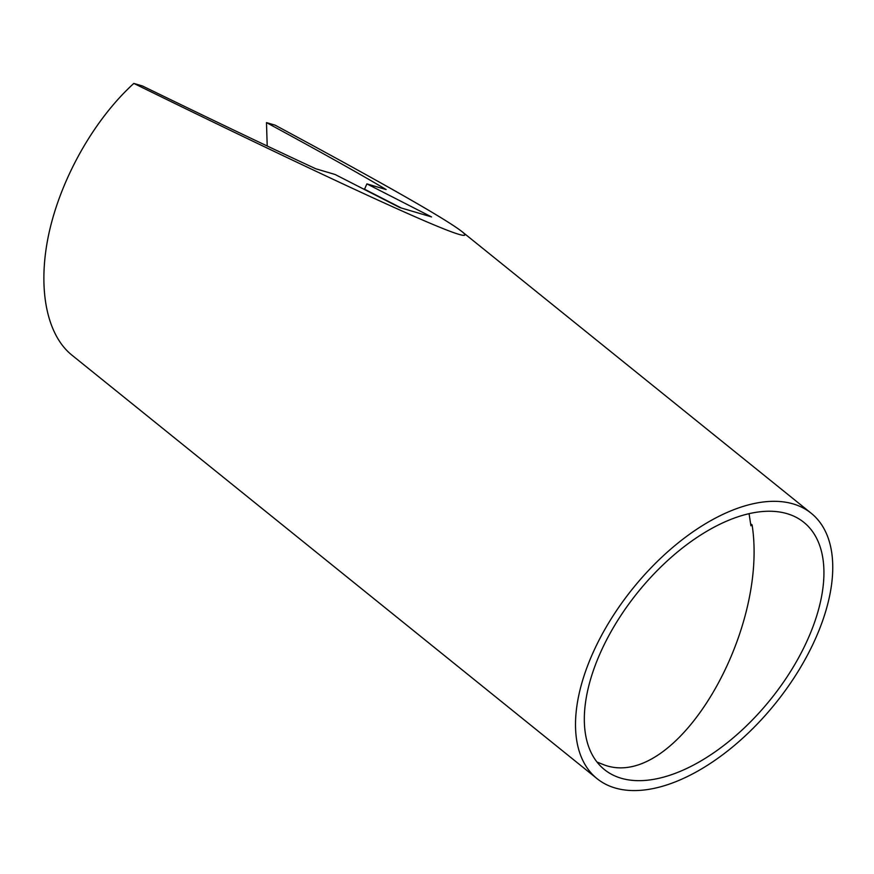 <?xml version="1.0" encoding="UTF-8"?>
<svg xmlns="http://www.w3.org/2000/svg" width="874" height="874" viewBox="0 0 874 874"><rect width="100%" height="100%" fill="white"/><g stroke="black" fill="none" stroke-linecap="round" stroke-linejoin="round"><path stroke-width="1.31" d="M787.092 513.672A158.817 85.302 128.9 0 0 627.27 606.185A158.817 85.302 128.9 0 0 604.415 769.579A158.817 85.302 128.9 0 0 770.518 699.506A158.817 85.302 128.9 0 0 803.829 522.324A158.817 85.302 128.9 0 0 787.092 513.672M142.418 85.958C212.349 120.022 270.153 147.64 315.831 168.791L335.081 174.483L399.735 207.531L431.548 216.927L366.883 183.879L386.133 189.56C360.754 174.396 320.867 152.076 266.472 122.6L275.059 125.135C383.293 183.376 445.565 218.839 461.876 231.523C466.661 235.401 465.689 236.341 458.959 234.363C432.805 226.781 310.904 170.19 133.82 83.423L142.418 85.958M267.215 146.013L266.472 122.6M597.008 762.052L604.994 765.209C676.421 790.249 768.88 632.656 752.099 524.87L750.679 523.908M793.199 503.927A170.517 91.584 128.9 0 0 621.611 603.257A170.517 91.584 128.9 0 0 597.084 778.679A170.517 91.584 128.9 0 0 775.413 703.45A170.517 91.584 128.9 0 0 811.17 513.224A170.517 91.584 128.9 0 0 793.199 503.927M597.084 778.679L71.712 354.975C45.699 333.868 37.047 285.569 49.479 230.933C62.043 176.275 94.884 118.831 133.82 83.423M401.286 207.979L364.545 189.21L366.883 183.879M752.099 524.87L750.908 525.766L749.073 513.65M364.545 189.21L363.005 188.751M461.876 231.523L811.17 513.224"/></g></svg>
